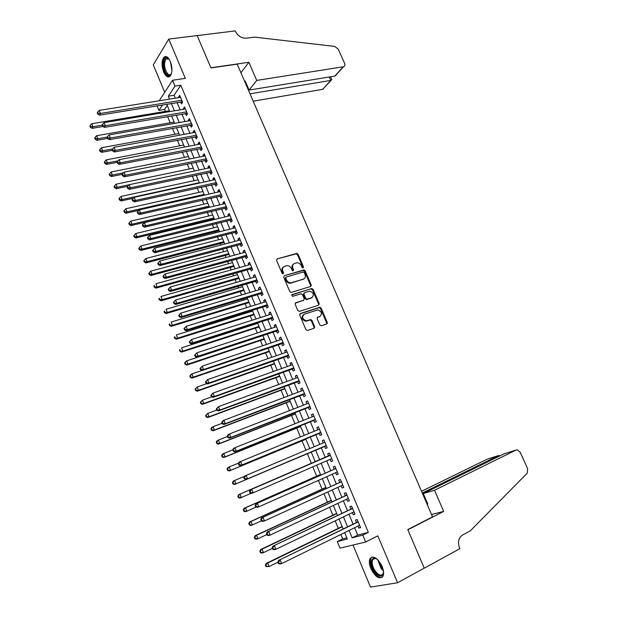 <?xml version="1.0" encoding="UTF-8"?>
<svg xmlns="http://www.w3.org/2000/svg" width="618" height="618" viewBox="0 0 618 618"><rect width="100%" height="100%" fill="white"/><g stroke="black" fill="none" stroke-linecap="round" stroke-linejoin="round"><path stroke-width="0.93" d="M302.967 268.003L303.508 266.93L298.115 254.33L296.74 253.411L277.181 258.903L276.594 260.417L282.017 273.218L283.137 273.836L283.538 272.77L282.835 271.109C282.063 268.714 282.673 267.092 284.682 266.25L286.984 265.663C288.946 265.678 290.414 266.667 291.387 268.621L292.09 270.267L293.04 270.916L292.299 268.66L292.893 268.181C292.113 265.802 292.716 264.195 294.693 263.368L296.949 262.789C298.896 262.804 300.348 263.778 301.321 265.725L302.024 267.362L302.967 268.003L302.905 267.409L297.528 254.825L296.146 253.905L277.181 258.903M282.998 273.859L282.256 271.588L282.835 271.109M293.04 270.916L293.589 269.827L292.893 268.181M382.079 566.397C377.583 557.946 373.589 555.327 370.074 558.541C368.907 560.951 369.17 564.28 370.846 568.545C375.288 577.003 379.297 579.622 382.882 576.401C384.033 573.991 383.763 570.653 382.079 566.397M170.321 61.437C168.227 56.987 166.095 55.589 163.917 57.25C161.537 60.703 161.46 65.647 163.67 72.074C165.755 76.547 167.903 77.945 170.104 76.261C172.461 72.816 172.53 67.88 170.321 61.437M319.784 324.913L321.36 325.771L326.698 323.971L327.231 322.403L321.136 308.135L319.861 307.223L300.309 313.519L299.745 315.095L305.887 329.595L307.494 330.46L314.06 328.235L314.608 326.652L311.982 320.479L310.715 319.56L306.258 320.827C302.241 319.112 301.607 316.887 304.365 314.145L317.837 309.888C321.831 311.549 322.488 313.751 319.8 316.501L317.706 317.196L317.165 318.764L319.784 324.913M354.593 527.726L357.667 535.08L368.351 532.368L362.789 535.149L365.655 542.001L339.985 548.135L337.266 541.577L347.339 539.035L344.666 532.608M159.22 100.773L172.515 80.27L185.307 78.37L168.768 39.073L197.181 35.605L210.962 67.934L237.204 64.148L432.554 516.864L407.787 529.572L424.226 568.127L397.559 582.766L377.814 535.845L365.655 542.001M172.515 80.27L174.956 86.111L168.312 96.192L169.533 99.119M368.351 532.368L180.796 85.214L174.956 86.111M310.676 286.482L311.217 284.96L305.199 270.885L303.847 269.966L284.295 275.705L283.716 277.235L289.772 291.534L291.101 292.461L310.676 286.482M313.141 289.448L319.197 303.616L318.664 305.161L299.406 311.372L297.799 310.499L295.188 304.326L295.759 302.766L303.639 300.278L304.195 298.726L302.472 294.67L301.151 293.751L292.476 296.385L291.951 294.647L311.827 288.536L313.141 289.448L312.53 289.904L318.579 304.056L319.197 303.616M353.002 545.022L370.506 587.1L397.559 582.766M168.768 39.073L153.279 64.836L164.705 92.314M180.626 101.893L181.476 103.917L182.604 102.279L179.699 95.326L178.571 96.987L178.841 97.621M185.47 113.488L186.319 115.52L187.47 113.905L184.55 106.922L183.407 108.552L183.701 109.247M190.336 125.122L191.194 127.169L192.36 125.585L189.425 118.571L188.266 120.17L188.575 120.919M195.226 136.817L196.084 138.865L197.266 137.312L194.322 130.267L193.148 131.843L193.48 132.638M200.132 148.552L200.997 150.614L202.194 149.093L199.235 142.016L198.046 143.561L198.401 144.403M205.068 160.348L205.933 162.41L207.146 160.919L204.172 153.82L202.967 155.327L203.345 156.23M210.012 172.183L210.885 174.261L212.121 172.801L209.131 165.67L207.911 167.146L208.305 168.104M214.987 184.079L215.86 186.165L217.111 184.736L214.114 177.567L212.87 179.019L213.295 180.023M219.985 196.022L220.858 198.115L222.125 196.717L219.112 189.517L217.853 190.939L218.301 192.005M224.998 208.011L225.879 210.12L227.161 208.753L224.141 201.522L222.866 202.913L223.33 204.033M230.035 220.062L230.916 222.179L232.221 220.842L229.185 213.581L227.887 214.933L228.382 216.107M235.095 232.159L235.983 234.284L237.304 232.978L234.253 225.694L232.94 227.015L233.457 228.243M240.178 244.311L241.066 246.443L242.403 245.176L239.336 237.853L238.015 239.143L238.548 240.425M245.276 256.516L246.173 258.656L247.532 257.42L244.45 250.066L243.106 251.325L243.67 252.669M250.406 268.776L251.302 270.923L252.677 269.726L249.587 262.341L248.22 263.562L248.807 264.96M255.551 281.09L256.455 283.253L257.845 282.078L254.74 274.662L253.357 275.852L253.967 277.304M260.719 293.457L261.63 295.628L263.036 294.492L259.923 287.038L258.525 288.197L259.158 289.711M311.317 285.292L310.638 285.493M265.918 305.879L266.829 308.058L268.258 306.953L265.122 299.467L263.708 300.587L264.365 302.163M271.132 318.355L272.044 320.541L273.496 319.475L270.352 311.959L268.915 313.04L269.595 314.678M276.37 330.885L277.289 333.079L278.757 332.051L275.597 324.496L274.145 325.547L274.848 327.246M281.638 343.469L282.557 345.678L284.041 344.682L280.866 337.096L279.398 338.116L280.132 339.869M286.922 356.115L287.849 358.332L289.355 357.366L286.165 349.749L284.674 350.73L285.431 352.546M292.229 368.815L293.164 371.039L294.686 370.112L291.48 362.457L289.973 363.407L290.754 365.284M297.567 381.569L298.502 383.801L300.039 382.913L296.825 375.226L295.296 376.138L296.107 378.077M302.92 394.377L303.863 396.625L305.423 395.775L302.194 388.05L300.642 388.931L301.476 390.931M308.305 407.247L309.247 409.51L310.831 408.691L307.586 400.935L306.01 401.77L306.876 403.84M313.705 420.178L314.655 422.449L316.261 421.669L312.994 413.875L311.41 414.678L312.299 416.802M319.135 433.164L320.093 435.443L321.715 434.701L318.44 426.876L316.825 427.641L317.745 429.827M324.589 446.211L325.547 448.498L327.192 447.795L323.902 439.931L322.272 440.657L323.214 442.913M330.089 459.352L331.032 461.615L332.693 460.943L329.394 453.048L327.741 453.736L328.699 456.03M335.613 472.577L336.54 474.786L338.224 474.16L334.902 466.227L333.233 466.876L334.199 469.178M341.167 485.856L342.078 488.019L343.778 487.432L340.441 479.46L338.749 480.07L339.722 482.388M346.744 499.19L347.633 501.314L349.355 500.765L346.01 492.755L344.296 493.334L345.269 495.659M352.353 512.592L353.218 514.67L354.964 514.161L351.596 506.119L349.865 506.652L350.839 508.985M180.796 85.214L174.075 95.272L175.296 98.192M177.08 102.472L180.155 109.842M181.931 114.091L185.037 121.537M186.798 125.763L189.942 133.287M191.696 137.474L194.871 145.091M196.601 149.247L199.815 156.941M201.538 161.066L204.782 168.838M206.489 172.932L209.772 180.796M211.472 184.852L214.786 192.801M216.47 196.825L219.815 204.859M221.483 208.853L224.875 216.964M226.528 220.927L229.95 229.131M231.588 233.056L235.049 241.344M236.679 245.238L240.17 253.612M241.785 257.474L245.315 265.941M246.914 269.765L250.483 278.316M252.067 282.109L255.674 290.754M257.243 294.508L260.889 303.237M262.441 306.961L266.126 315.783M267.664 319.467L271.379 328.382M272.909 332.028L276.663 341.036M278.17 344.651L281.97 353.751M283.461 357.328L287.3 366.52M288.776 370.058L292.654 379.344M294.114 382.843L298.038 392.229M299.483 395.69L303.438 405.176M304.867 408.598L308.869 418.177M310.275 421.561L314.315 431.233M315.713 434.578L319.792 444.357M321.175 447.656L325.284 457.505M326.675 460.843L330.784 470.692M332.206 474.091L336.316 483.933M337.768 487.409L341.87 497.243M343.345 500.789L347.447 510.607M348.961 514.222L353.056 524.033M357.976 526.057L358.826 528.089L360.595 527.617L357.212 519.537L355.458 520.032L356.439 522.372M167.246 105.5L164.62 109.425L165.431 111.379M167.578 116.555L170.166 122.804M172.461 128.335L174.925 134.276M177.366 140.162L179.699 145.794M182.295 152.051L184.496 157.366M187.239 163.979L189.317 168.984M192.213 175.968L194.152 180.649M197.204 188.011L199.011 192.36M202.217 200.101L203.886 204.133M207.254 212.244L208.784 215.945M210.398 219.83L210.645 220.441M212.306 224.442L213.704 227.81M215.303 231.665L215.744 232.723M217.389 236.694L218.648 239.73M220.232 243.554L220.858 245.068M222.488 249L223.608 251.696M225.176 255.489L225.995 257.459M227.617 261.36L228.59 263.716M230.151 267.47L231.163 269.911M232.762 273.774L233.596 275.79M235.141 279.514L236.346 282.411M237.93 286.242L238.625 287.911M240.155 291.603L241.553 294.971M243.121 298.772L243.67 300.085M245.191 303.747L246.783 307.594M248.343 311.348L248.745 312.314M250.244 315.945L252.036 320.263M253.581 323.986L253.836 324.597M255.327 328.189L257.32 332.994M260.425 340.487L262.619 345.786M265.547 352.847L267.942 358.633M270.692 365.253L273.295 371.534M275.86 377.714L278.672 384.496M281.043 390.228L284.071 397.521M286.258 402.805L289.494 410.599M291.495 415.427L294.94 423.739M296.756 428.112L300.41 436.941M302.032 440.85L305.91 450.198M307.339 453.651L311.333 463.284M312.816 466.86L316.679 476.177M318.378 480.263L322.048 489.124M323.956 493.72L327.447 502.14M329.564 507.247L332.863 515.203M335.195 520.835L338.309 528.328M340.858 534.485L342.681 538.888L346.837 537.838M326.713 323.222L327.355 323.005M342.681 538.888L337.266 541.577M164.62 109.425L158.965 110.367L157.049 105.748M349.085 530.429L352.167 537.822L362.789 535.149M171.317 103.415L174.4 110.815M176.176 115.079L179.29 122.557M181.051 126.79L184.195 134.353M185.948 138.556L189.131 146.196M190.869 150.367L194.083 158.092M195.806 162.233L199.058 170.043M200.765 174.152L204.056 182.04M205.748 186.118L209.069 194.091M210.753 198.139L214.106 206.203M215.782 210.213L219.174 218.355M220.827 222.333L224.257 230.568M225.894 234.516L229.363 242.835M230.993 246.744L234.492 255.157M236.107 259.035L239.645 267.532M241.244 271.372L244.813 279.962M246.404 283.762L250.012 292.445M251.58 296.215L255.234 304.983M256.787 308.722L260.479 317.582M262.017 321.275L265.748 330.228M267.27 333.898L271.032 342.944M272.546 346.567L276.346 355.705M277.845 359.297L281.692 368.529M283.168 372.082L287.053 381.414M288.513 384.921L292.438 394.354M293.882 397.822L297.845 407.347M299.282 410.785L303.284 420.402M304.697 423.801L308.745 433.519M310.143 436.88L314.23 446.698M315.613 450.012L319.73 459.908M321.121 463.253L325.238 473.149M326.667 476.563L330.777 486.451M332.229 489.943L336.339 499.815M337.822 503.376L341.932 513.234M343.446 516.872L347.548 526.721M162.611 104.836L158.965 110.367M343.121 528.884L339.012 518.996M337.498 515.35L333.388 505.454M331.905 501.878L327.787 491.974M326.335 488.467L322.21 478.548M320.788 475.118L316.663 465.192M315.273 461.831L311.148 451.905M309.765 448.575L305.671 438.726M304.272 435.358L300.217 425.601M298.803 422.194L294.794 412.538M293.365 409.093L289.394 399.537M287.942 396.053L284.017 386.59M282.55 383.067L278.664 373.705M277.181 370.143L273.334 360.873M271.835 357.274L268.027 348.104M266.512 344.465L262.743 335.389M261.221 331.719L257.49 322.735M255.945 319.019L252.252 310.136M250.699 306.381L247.038 297.59M245.47 293.805L241.854 285.099M240.263 281.275L236.686 272.662M235.087 268.807L231.541 260.278M229.927 256.393L226.427 247.957M224.797 244.033L221.329 235.682M219.684 231.727L216.254 223.469M214.593 219.475L211.201 211.302M209.525 207.277L206.165 199.189M204.481 195.133L201.159 187.13M199.459 183.044L196.169 175.126M194.461 171.001L191.209 163.175M189.479 159.019L186.265 151.271M184.519 147.084L181.337 139.421M179.583 135.203L176.439 127.617M174.67 123.368L171.557 115.867M169.78 111.588L166.698 104.172M174.075 95.272L168.312 96.192M357.667 535.08L352.167 537.822M178.571 96.987L180.278 96.709M183.407 108.552L185.114 108.266M188.266 120.17L189.965 119.877M193.148 131.843L194.848 131.526M198.046 143.561L199.745 143.229M202.967 155.327L204.666 154.987M207.911 167.146L209.602 166.79M212.87 179.019L214.562 178.648M217.853 190.939L219.544 190.553M222.866 202.913L224.55 202.511M227.887 214.933L229.579 214.523M232.94 227.015L234.624 226.59M238.015 239.143L239.691 238.702M243.106 251.325L244.79 250.869M248.22 263.562L249.904 263.09M253.357 275.852L255.033 275.365M258.525 288.197L260.193 287.694M263.708 300.587L265.377 300.078M268.915 313.04L270.584 312.515M274.145 325.547L275.806 325.006M279.398 338.116L281.059 337.552M284.674 350.73L286.335 350.159M289.973 363.407L291.634 362.812M295.296 376.138L296.949 375.528M300.642 388.931L302.295 388.305M306.01 401.77L307.664 401.136M311.41 414.678L313.056 414.021M316.825 427.641L318.479 426.968M322.272 440.657L323.917 439.97M331.032 461.615L332.677 460.897M336.54 474.786L338.177 474.052M342.078 488.019L343.708 487.27M347.633 501.314L349.263 500.549M353.218 514.67L354.848 513.882M358.826 528.089L360.456 527.285M293.372 264.172C291.959 265.207 291.596 266.706 292.299 268.66M283.322 267.084C281.908 268.135 281.553 269.633 282.256 271.588M310.591 286.505L310.607 285.416L304.597 271.356L303.253 270.437L284.295 275.705M304.272 272.631L303.175 272.02L286.204 277.042L285.802 278.108L286.543 279.861C287.494 281.785 288.93 282.774 290.854 282.828L303.245 279.205C305.215 278.347 305.802 276.733 305.014 274.361L304.272 272.631M285.817 277.351L285.215 278.579L285.802 278.108M303.878 278.927L290.267 283.291C288.343 283.237 286.906 282.256 285.956 280.333L285.215 278.579M318.54 305.199L318.579 304.056M295.226 303.183L303.515 300.371M291.526 295.049L311.572 288.575M311.727 297.721C314.431 294.964 313.751 292.777 309.68 291.171L304.527 292.669L303.971 294.207L305.694 298.255L306.999 299.174L312.105 297.567M304.033 293.032L303.361 294.655L303.971 294.207M311.109 298.17L306.389 299.614L305.083 298.703L303.361 294.655M312.53 289.904L310.962 289.031M320.085 316.393L317.219 317.575M303.399 314.724C301.066 317.598 301.816 319.769 305.647 321.252L307.138 320.688M313.913 328.289L313.983 327.069L311.364 320.904L310.097 319.985L306.52 321.113M326.536 324.025L326.605 322.82L320.51 308.567L319.236 307.656L299.8 313.921M169.417 110.715L91.812 123.731L93.009 126.729L92.105 128.343L103.028 126.474M90.746 126.59L90.267 125.392L89.911 126.041L90.382 127.238L90.746 126.59L93.009 126.729L102.233 125.16M90.267 125.392L91.812 123.731M92.105 128.343L90.382 127.238M181.754 100.247L100.433 113.457L99.204 110.398L180.541 97.35M182.426 101.846L99.49 115.149L100.433 113.457L98.115 113.318L97.629 112.097L97.25 112.777L97.744 113.998L98.115 113.318M97.744 113.998L99.49 115.149M99.204 110.398L97.629 112.097M171.603 73.125C170.483 75.782 168.938 76.207 166.968 74.407C162.047 69.811 162.998 54.523 168.05 58.231L169.332 59.467M169.038 59.112L165.995 58.949C163.646 63.523 164.187 68.459 167.602 73.751C168.83 74.963 169.95 75.102 170.954 74.175L171.441 73.542M165.925 56.532L164.851 57.188C161.615 59.961 162.928 71.858 166.837 75.543L169.317 76.825M383.469 571.318C382.836 577.282 380.008 577.614 374.964 572.33C370.159 564.211 369.981 559.421 374.423 557.954L377.42 559.398M376.54 558.772L375.172 558.34L372.724 559.591C371.48 562.928 372.461 566.945 375.674 571.65C378.826 575.35 381.267 576.092 382.99 573.875L383.461 572.423M371.982 557.042L370.978 558.147C369.433 562.287 370.653 567.27 374.632 573.11C377.42 576.563 379.946 577.954 382.21 577.274M253.195 101.205L322.666 89.332L330.784 80.44L329.247 77.011M250.004 93.812L331.101 80.371L322.666 89.332M197.157 35.55L210.892 67.764L248.861 62.287L256.725 80.417L343.546 66.744C344.898 66.157 345.253 64.998 344.605 63.26L338.224 49.123L334.732 46.42L254.554 37.126L246.203 38.192C241.538 38.301 237.969 36.068 235.504 31.503L235.242 30.9L197.119 35.612M248.861 62.287L240.943 72.8M256.725 80.417L249.116 90.066L245.199 81.004L244.743 81.607M249.116 90.066L334.724 76.122L343.206 66.821M324.365 87.478L322.998 89.255M246.134 84.836L246.806 84.736M337.25 73.357L334.724 76.122M331.804 79.598L331.101 80.371M434.524 490.267L516.007 450.066L504.133 453.805L423.276 493.566L434.524 490.267L443.685 511.387L407.872 529.773L424.257 568.197L459.854 548.66L459.545 547.942C457.559 542.156 458.541 537.861 462.473 535.072L470.275 530.862L527.216 473.203L527.625 468.683L520.256 452.345L517.343 449.858L516.007 450.066M431.542 514.508L443.685 511.387M427.115 504.242L427.803 504.056L423.276 493.566M422.272 493.025L498.633 455.543L487.934 458.911M421.522 491.295L487.308 459.112M426.744 503.4L427.386 503.083M500.171 455.76L498.633 455.543L498.989 456.339M504.829 453.589L504.133 453.805M174.145 122.101L96.609 135.721L97.814 138.726L96.887 140.309L107.555 138.409M95.543 138.587L95.064 137.389L94.701 138.023L95.18 139.228L95.543 138.587L97.814 138.726L107.269 137.049M95.064 137.389L96.609 135.721M96.887 140.309L95.18 139.228M178.896 133.542L101.429 147.764L102.634 150.777L101.7 152.329L112.352 150.344M100.363 150.645L99.877 149.432L99.506 150.058L99.992 151.263L100.363 150.645L102.634 150.777L112.546 148.938M99.877 149.432L101.429 147.764M101.7 152.329L99.992 151.263M183.67 145.037L106.265 159.853L107.478 162.882L106.528 164.403L117.173 162.333M105.199 162.75L104.72 161.537L104.342 162.148L104.821 163.353L105.199 162.75L107.478 162.882L118.007 160.85M104.72 161.537L106.265 159.853M106.528 164.403L104.821 163.353M188.467 156.57L111.124 171.997L112.345 175.048L111.379 176.532L122.194 174.346M110.066 174.909L109.579 173.689L109.193 174.284L109.68 175.504L110.066 174.909L112.345 175.048L123.507 172.793M109.579 173.689L111.124 171.997M111.379 176.532L109.68 175.504M186.621 111.866L105.369 125.717L104.133 122.642L185.4 108.961M187.269 113.418L104.403 127.378L105.369 125.717L103.052 125.578L102.557 124.349L102.171 125.014L102.665 126.242L103.052 125.578M102.665 126.242L104.403 127.378M104.133 122.642L102.557 124.349M191.503 123.538L110.328 138.03L109.085 134.948L190.282 120.618M192.136 125.045L109.347 139.653L110.328 138.03L107.996 137.891L107.501 136.655L107.115 137.312L107.609 138.54L107.996 137.891M107.609 138.54L109.347 139.653M109.085 134.948L107.501 136.655M196.408 135.257L115.303 150.398L114.06 147.3L195.18 132.322M197.018 136.725L114.307 151.989L115.303 150.398L112.97 150.259L112.476 149.015L112.074 149.656L112.576 150.892L112.97 150.259M112.576 150.892L114.307 151.989M114.06 147.3L112.476 149.015M201.329 147.03L120.309 162.82L119.058 159.714L200.101 144.079M201.931 148.451L119.289 164.38L120.309 162.82L117.968 162.681L117.466 161.437L117.065 162.063L117.567 163.306L117.968 162.681M117.567 163.306L119.289 164.38M119.058 159.714L117.466 161.437M193.279 168.158L116.014 184.203L117.235 187.262L116.246 188.714L127.64 186.319M114.948 187.123L114.454 185.894L114.067 186.481L114.554 187.702L114.948 187.123L117.235 187.262L129.038 184.782M114.454 185.894L116.014 184.203M116.246 188.714L114.554 187.702M206.281 158.849L125.33 175.303L124.071 172.175L205.037 155.891M206.86 160.232L124.295 176.833L125.33 175.303L122.99 175.164L122.488 173.913L122.07 174.523L122.573 175.775L122.99 175.164M122.573 175.775L124.295 176.833M124.071 172.175L122.488 173.913M198.108 179.792L120.912 196.454L122.148 199.529L121.143 200.95L133.249 198.301M119.853 199.382L119.359 198.154L118.957 198.726L119.452 199.954L119.853 199.382L122.148 199.529L199.32 182.712M119.359 198.154L120.912 196.454M121.143 200.95L119.452 199.954M211.248 170.722L130.383 187.841L129.116 184.705L210.004 167.748M211.804 172.059L129.332 189.332L130.383 187.841L128.026 187.702L127.524 186.443L127.107 187.038L127.609 188.297L128.026 187.702M127.609 188.297L129.332 189.332M129.116 184.705L127.524 186.443M202.967 191.48L125.84 208.76L127.076 211.85L126.057 213.241L138.903 210.321M124.774 211.704L124.28 210.475L123.878 211.032L124.372 212.268L124.774 211.704L127.076 211.85L204.179 194.407M124.28 210.475L125.84 208.76M126.057 213.241L124.372 212.268M216.238 182.642L135.45 200.441L134.183 197.281L214.987 179.653M216.779 183.932L134.384 201.893L135.45 200.441L133.094 200.294L132.584 199.027L132.159 199.614L132.669 200.873L133.094 200.294M216.478 183.222L215.906 183.87L216.478 183.214M132.669 200.873L134.384 201.893M134.183 197.281L132.584 199.027M207.841 203.214L130.792 221.128L132.028 224.226L130.993 225.578L209.463 207.115M129.726 224.087L129.232 222.843L128.814 223.392L129.309 224.628L129.726 224.087L132.028 224.226L209.062 206.149M129.232 222.843L130.792 221.128M130.993 225.578L129.309 224.628M221.244 194.616L140.541 213.086L139.266 209.919L219.993 191.619M221.769 195.867L139.459 214.508L140.541 213.086L138.185 212.947L137.675 211.68L137.242 212.244L137.752 213.511L138.185 212.947M137.752 213.511L139.459 214.508M139.266 209.919L137.675 211.68M212.731 214.994L135.759 233.542L137.003 236.655L135.952 237.976L214.346 218.865M134.693 236.516L134.199 235.273L133.782 235.798L134.276 237.042L134.693 236.516L137.003 236.655L213.959 217.945M134.199 235.273L135.759 233.542M135.952 237.976L134.276 237.042M226.281 206.644L145.663 225.802L144.38 222.619L225.022 203.631M226.783 207.849L144.558 227.185L145.663 225.802L143.291 225.655L142.781 224.38L142.341 224.937L142.851 226.211L143.291 225.655M142.851 226.211L144.558 227.185M144.38 222.619L142.781 224.38M217.652 226.829L140.749 246.018L142.001 249.147L140.935 250.437L219.243 230.668M139.683 249L139.189 247.748L138.764 248.266L139.259 249.517L139.683 249L142.001 249.147L218.88 229.796M139.189 247.748L140.749 246.018M140.935 250.437L139.259 249.517M231.333 218.726L150.8 238.571L149.51 235.373L230.066 215.697M231.82 219.884L149.68 239.923L150.8 238.571L148.428 238.424L147.911 237.142L147.463 237.683L147.98 238.965L148.428 238.424M147.98 238.965L149.68 239.923M149.51 235.373L147.911 237.142M222.588 238.71L145.763 258.548L147.022 261.692L145.933 262.944L224.172 242.526M144.705 261.545L144.203 260.286L143.77 260.788L144.272 262.047L144.705 261.545L147.022 261.692L223.824 241.692M144.203 260.286L145.763 258.548M145.933 262.944L144.272 262.047M236.408 230.854L155.96 251.395L154.67 248.181L235.141 227.818M236.879 231.966L154.824 252.708L155.96 251.395L153.588 251.248L153.071 249.966L152.615 250.491L153.133 251.773L153.588 251.248M153.133 251.773L154.824 252.708M154.67 248.181L153.071 249.966M227.54 250.645L150.8 271.132L152.067 274.292L150.962 275.512L229.116 254.423M149.741 274.145L149.232 272.886L148.799 273.372L149.301 274.631L149.741 274.145L152.067 274.292L228.784 253.643M149.232 272.886L150.8 271.132M150.962 275.512L149.301 274.631M241.507 243.036L161.151 264.28L159.853 261.059L240.232 239.985M241.955 244.102L159.992 265.562L161.151 264.28L158.764 264.133L158.247 262.843L157.783 263.353L158.308 264.643L158.764 264.133M158.308 264.643L159.992 265.562M159.853 261.059L158.247 262.843M232.522 262.635L155.86 283.778L157.134 286.945L156.006 288.127L234.075 266.381M154.801 286.798L154.291 285.531L153.843 286.01L154.353 287.277L154.801 286.798L157.134 286.945L233.766 265.64M153.843 286.01L154.291 285.531M156.006 288.127L154.353 287.277M162.982 276.285L163.5 277.575L163.971 277.08L163.453 275.782L162.982 276.285L165.06 273.99L245.346 252.214M163.453 275.782L165.06 273.99L166.366 277.227L165.184 278.471L247.053 256.3M246.628 255.273L166.366 277.227L163.971 277.08M163.5 277.575L165.184 278.471M237.521 274.67L160.943 296.478L162.217 299.66L161.082 300.811L239.066 278.386M159.884 299.514L159.374 298.239L158.919 298.703L159.429 299.977L159.884 299.514L162.217 299.66L238.772 277.691M158.919 298.703L159.374 298.239M161.082 300.811L159.429 299.977M168.204 289.263L168.722 290.568L169.201 290.081L168.675 288.784L168.204 289.263L170.29 286.976L250.483 264.489M168.675 288.784L170.29 286.976L171.595 290.236L170.398 291.441L252.183 268.544M251.773 267.571L171.595 290.236L169.201 290.081M168.722 290.568L170.398 291.441M242.542 286.76L166.049 309.239L167.331 312.438L166.172 313.542L244.071 290.445M164.991 312.283L164.481 311.009L164.017 311.457L164.527 312.731L164.991 312.283L167.331 312.438L243.801 289.788M164.017 311.457L164.481 311.009M166.172 313.542L164.527 312.731M304.095 269.981L303.214 270.329M173.449 302.31L173.975 303.616L174.454 303.152L173.928 301.839L173.449 302.31L175.543 300.031L255.643 276.825M173.928 301.839L175.543 300.031L176.856 303.299L175.643 304.465L257.327 280.842M256.941 279.915L176.856 303.299L174.454 303.152M173.975 303.616L175.643 304.465M247.586 298.903L171.178 322.055L172.468 325.261L171.286 326.343L249.1 302.55M170.12 325.114L169.602 323.832L169.139 324.265L169.649 325.547L172.468 325.261L248.853 301.947M169.139 324.265L169.602 323.832M171.286 326.343L169.649 325.547M178.718 315.412L179.243 316.725L179.738 316.277L179.205 314.964L178.718 315.412L180.819 313.141L260.827 289.209M179.205 314.964L180.819 313.141L182.14 316.431L180.904 317.559L262.495 293.195M262.132 292.314L182.14 316.431L179.738 316.277M179.243 316.725L180.904 317.559M252.654 311.093L176.331 334.925L177.621 338.154L176.431 339.189L254.152 314.709M175.273 338L174.755 336.71L174.276 337.127L174.794 338.417L177.621 338.154L253.921 314.153M174.276 337.127L174.755 336.71M176.431 339.189L174.794 338.417M184.009 328.583L184.535 329.904L185.037 329.464L184.504 328.143L184.009 328.583L186.118 326.312L266.034 301.654M184.504 328.143L186.118 326.312L187.455 329.618L186.196 330.707L267.687 305.601M267.339 304.767L187.455 329.618L185.037 329.464M184.535 329.904L186.196 330.707M257.737 323.345L181.507 347.857L182.804 351.101L181.592 352.098L259.228 326.922M180.448 350.947L179.931 349.649L179.444 350.051L179.962 351.348L182.804 351.101L259.019 326.412M179.444 350.051L179.931 349.649M181.592 352.098L179.962 351.348M189.324 341.808L189.857 343.137L190.367 342.712L189.834 341.383L189.324 341.808L191.449 339.552L271.263 314.145M189.834 341.383L191.449 339.552L192.785 342.866L191.51 343.917L272.901 318.061M272.577 317.281L192.785 342.866L190.367 342.712M189.857 343.137L191.51 343.917M262.851 335.644L186.706 360.85L188.011 364.11L186.783 365.068L264.326 339.189M185.647 363.956L185.122 362.65L184.635 363.036L185.153 364.342L188.011 364.11L264.133 338.726M184.635 363.036L185.477 361.824L186.706 360.85L185.122 362.65M186.783 365.068L185.153 364.342M194.67 355.095L195.203 356.431L195.721 356.022L195.18 354.686L194.67 355.095L196.802 352.847L276.516 326.698M195.18 354.686L196.802 352.847L198.146 356.177L196.848 357.189L278.139 330.576M277.837 329.842L198.146 356.177L195.721 356.022M195.203 356.431L196.848 357.189M202.047 370.452L191.928 373.898L193.241 377.173L191.989 378.1L269.44 351.511M190.869 377.019L190.344 375.705L189.85 376.084L190.367 377.389L193.241 377.173L269.27 351.094M189.85 376.084L190.684 374.832L191.928 373.898L190.344 375.705M191.989 378.1L190.367 377.389M327.27 323.43L326.69 323.662M200.031 368.452L200.572 369.788L201.097 369.394L200.556 368.058L200.031 368.452L202.179 366.204L281.793 339.305M200.556 368.058L202.179 366.204L203.531 369.556L202.217 370.53L283.399 343.152M283.114 342.465L203.531 369.556L201.097 369.394M200.572 369.788L202.217 370.53M206.883 383.608L197.181 387.007L198.494 390.298L197.227 391.186L274.577 363.878M196.115 390.143L195.589 388.83L195.087 389.185L195.612 390.499L198.494 390.298L274.431 363.515M195.087 389.185L197.181 387.007L195.589 388.83M197.227 391.186L195.612 390.499M205.431 381.862L205.972 383.206L206.497 382.836L205.956 381.484L205.431 381.862L207.578 379.63L287.092 351.966M205.956 381.484L207.578 379.63L208.938 382.99L207.602 383.925L288.683 355.775M288.421 355.141L208.938 382.99L206.497 382.836M205.972 383.206L207.602 383.925M211.735 396.841L202.449 400.178L203.77 403.484L202.48 404.334L279.738 376.308M201.391 403.33L200.858 402.009L200.348 402.349L200.873 403.67L203.77 403.484L279.606 375.991M200.348 402.349L202.449 400.178L200.858 402.009M202.48 404.334L200.873 403.67M210.846 395.342L211.387 396.694L211.928 396.331L211.387 394.979L210.846 395.342L213.009 393.11L292.414 364.69M211.387 394.979L213.009 393.11L214.369 396.493L213.017 397.382L293.99 368.459M293.751 367.88L214.369 396.493L211.928 396.331M211.387 396.694L213.017 397.382M216.771 410.074L207.748 413.411L209.069 416.733L207.764 417.544L284.929 388.784M206.682 416.571L206.149 415.25L205.632 415.574L206.165 416.895L209.069 416.733L284.813 388.521M205.632 415.574L207.748 413.411L206.149 415.25M207.764 417.544L206.165 416.895M216.292 408.877L216.833 410.236L217.381 409.896L216.833 408.537L216.292 408.877L218.463 406.659L297.76 377.467M216.833 408.537L218.463 406.659L219.83 410.058L218.455 410.908L299.328 381.206M299.104 380.673L219.83 410.058L217.381 409.896M216.833 410.236L218.455 410.908M222.078 423.284L213.063 426.706L214.4 430.035L213.071 430.808L290.136 401.321M212.005 429.881L211.472 428.544L210.947 428.861L211.472 430.19L214.4 430.035L290.043 401.105M210.947 428.861L211.742 427.486L213.063 426.706L211.472 428.544M213.071 430.808L211.472 430.19M221.762 422.488L222.31 423.848L222.866 423.523L222.31 422.156L221.762 422.488L222.557 421.097L223.948 420.271L303.129 390.29M222.31 422.156L223.948 420.271L225.315 423.685L223.925 424.496L304.682 393.998M304.481 393.519L225.315 423.685L222.866 423.523M222.31 423.848L223.925 424.496M227.409 436.547L218.409 440.062L219.745 443.407L218.401 444.141L295.365 413.913M217.351 443.253L216.81 441.909L216.277 442.202L216.81 443.546L219.745 443.407L295.296 413.743M216.277 442.202L217.065 440.804L218.409 440.062L216.81 441.909M218.401 444.141L216.81 443.546M232.785 449.873L223.778 453.473L225.122 456.841L223.755 457.536L300.618 426.559M222.719 456.679L222.179 455.335L221.638 455.613L222.171 456.957L225.122 456.841L300.564 426.443M221.638 455.613L222.418 454.176L223.778 453.473L222.179 455.335M223.755 457.536L222.171 456.957M238.641 463.067L229.17 466.953L230.522 470.337L229.139 470.986L305.895 439.259M228.112 470.174L227.571 468.823L227.022 469.085L227.563 470.437L230.522 470.337L305.864 439.197M227.022 469.085L227.795 467.617L229.17 466.953L227.571 468.823M229.139 470.986L227.563 470.437M227.254 436.154L227.803 437.529L228.366 437.22L227.818 435.845L227.254 436.154L228.042 434.732L229.448 433.952L308.529 403.199M227.818 435.845L229.448 433.952L230.831 437.382L229.417 438.147L310.058 406.853M309.881 406.428L230.831 437.382L228.366 437.22M227.803 437.529L229.417 438.147M232.777 449.889L233.326 451.264L233.898 450.97L233.349 449.595L232.777 449.889L233.55 448.429L234.979 447.695L313.944 416.146M233.349 449.595L234.979 447.695L236.37 451.14L234.933 451.866L315.466 419.769M315.304 419.39L236.37 451.14L233.898 450.97M233.326 451.264L234.933 451.866M238.324 463.685L238.88 465.076L239.46 464.798L238.903 463.415L238.324 463.685L239.089 462.194L240.541 461.499L319.39 429.155M238.903 463.415L240.541 461.499L241.932 464.96L240.479 465.648L320.889 432.739M320.757 432.415L241.932 464.96L239.46 464.798M238.88 465.076L240.479 465.648M244.504 476.323L234.593 480.495L235.952 483.894L234.546 484.504L311.194 452.013M233.534 483.732L232.994 482.372L232.43 482.619L232.971 483.971L235.952 483.894L311.186 452.005M232.43 482.619L233.195 481.121L234.593 480.495L232.994 482.372M234.546 484.504L232.971 483.971M243.894 477.552L244.458 478.942L245.045 478.687L244.489 477.297L243.894 477.552L244.651 476.03L324.859 442.225M244.489 477.297L246.126 475.373L247.524 478.85L246.049 479.498L326.343 445.771M325.485 445.833L247.524 478.85L245.045 478.687M324.334 442.442L324.767 441.994M244.458 478.942L246.049 479.498M315.18 461.623L238.618 494.686L240.039 494.099L241.399 497.513L251.186 493.257M315.188 461.646L240.039 494.099L237.868 496.215L238.409 497.575L238.981 497.351L238.432 495.984M238.981 497.351L241.399 497.513L239.977 498.085L238.409 497.575M237.868 496.215L238.618 494.686M329.587 455.651L250.244 489.927L330.236 455.064M250.097 491.24L251.735 489.317L253.141 492.809L251.642 493.411L250.058 492.886L250.661 492.639L250.097 491.24L249.494 491.488L250.058 492.886M331.727 458.641L253.141 492.809L250.661 492.639M331.82 458.857L331.256 458.85M250.244 489.927L249.494 491.488M320.518 474.477L244.064 508.313L245.508 507.772L246.876 511.194L256.192 507.046M320.557 474.554L245.508 507.772L243.322 509.873L243.871 511.248L244.45 511.032L243.901 509.657M244.45 511.032L246.876 511.194L245.431 511.727L243.871 511.248M243.322 509.873L244.064 508.313M335.852 468.49L255.86 503.886L335.875 468.537M255.728 505.261L257.374 503.322L258.787 506.83L257.266 507.393L255.69 506.891L256.3 506.667L255.728 505.261L255.126 505.485L255.69 506.891M337.32 472.005L258.787 506.83L256.3 506.667M335.087 468.784L335.728 468.197M255.86 503.886L255.126 505.485M325.887 487.386L249.541 522.001L251.001 521.499L252.383 524.945L261.314 520.874M325.941 487.517L251.001 521.499L248.807 523.6L249.363 524.976L249.942 524.782L249.394 523.4M249.942 524.782L252.383 524.945L250.916 525.431L249.363 524.976M248.807 523.6L249.541 522.001M341.383 481.708L261.499 517.923L341.414 481.785M261.399 519.344L263.044 517.397L264.465 520.928L262.92 521.438L261.344 520.959L261.962 520.758L261.399 519.344L260.781 519.553L261.344 520.959M342.805 485.107L264.465 520.928L261.962 520.758M340.603 481.986L341.252 481.383M261.499 517.923L260.781 519.553M331.271 500.356L255.041 535.752L256.524 535.296L257.907 538.757L266.829 534.593M331.348 500.541L256.524 535.296L254.322 537.39L254.871 538.772L255.466 538.595L254.917 537.204M255.466 538.595L257.907 538.757L256.424 539.205L254.871 538.772M254.322 537.39L255.041 535.752M346.937 494.987L267.177 532.021L346.984 495.088M267.084 533.496L268.737 531.542L270.159 535.088L268.598 535.551L267.03 535.103L267.656 534.918L267.084 533.496L266.466 533.682L267.03 535.103M348.382 498.425L270.159 535.088L267.656 534.918M346.15 495.242L346.791 494.639M267.177 532.021L266.466 533.682M336.686 513.388L260.572 549.572L262.071 549.163L263.461 552.639L272.368 548.375M336.787 513.628L262.071 549.163L259.861 551.241L260.417 552.631L261.012 552.469L260.464 551.078M261.012 552.469L263.461 552.639L261.955 553.04L260.417 552.631M259.861 551.241L260.572 549.572M352.523 508.32L272.87 546.188L352.577 508.459M272.801 547.718L274.454 545.748L275.891 549.309L274.299 549.734L272.747 549.309L273.38 549.139L272.801 547.718L272.175 547.888L272.747 549.309M353.983 511.812L275.891 549.309L273.38 549.139M351.727 508.568L352.36 507.95M272.87 546.188L272.175 547.888M342.117 526.474L266.119 563.462L267.648 563.091L269.046 566.582L277.938 562.225M342.241 526.768L267.648 563.091L265.423 565.161L265.979 566.559L266.59 566.412L266.034 565.014M266.59 566.412L269.046 566.582L265.979 566.559M265.423 565.161L266.119 563.462M358.131 521.723L278.594 560.418L358.201 521.886M278.548 562.001L280.201 560.032L281.646 563.608L280.031 563.987L278.486 563.593L279.127 563.438L278.548 562.001L277.907 562.156L278.486 563.593M359.606 525.254L281.646 563.608L279.127 563.438M357.32 521.947L357.961 521.322M278.594 560.418L277.907 562.156M302.905 267.409L303.508 266.93M282.959 273.249L283.538 272.77M293.002 270.305L293.589 269.827M295.96 253.936L296.555 253.45M297.528 254.825L298.115 254.33M303.029 270.475L303.631 270.004M304.597 271.356L305.199 270.885M310.607 285.416L311.217 284.96M285.956 280.333L286.543 279.861M291.063 283.152L291.657 282.689M302.642 279.668L303.245 279.205M295.265 303.129L295.759 302.766M303.029 300.719L303.639 300.278M305.083 298.703L305.694 298.255M306.667 299.568L307.277 299.127M317.281 317.482L317.706 317.196M319.174 316.926L319.8 316.501M309.772 320.039L310.39 319.614M311.364 320.904L311.982 320.479M313.983 327.069L314.608 326.652M299.846 313.844L300.309 313.519M318.942 307.71L319.56 307.27M320.51 308.567L321.136 308.135M326.605 322.82L327.231 322.403M182.071 100.989L181.545 101.746M171.928 70.606L170.468 61.8M171.055 63.523L171.935 68.807M383.407 570.916L381.229 568.699L377.706 559.676M378.494 560.534L381.824 568.259L383.175 569.757M186.922 112.584L186.389 113.326M191.796 124.233L191.256 124.96M196.686 135.929L196.145 136.64M201.599 147.671L201.051 148.374M206.536 159.467L205.979 160.155M211.495 171.317L210.931 171.989M226.497 207.169L225.91 207.795M231.541 219.22L230.947 219.838M236.609 231.325L236.006 231.928M241.7 243.484L241.082 244.071M246.806 255.697L246.188 256.269M251.943 267.965L251.31 268.521M257.096 280.286L256.455 280.827M262.271 292.662L261.63 293.179M267.47 305.083L266.821 305.593M272.7 317.567L272.036 318.061M277.945 330.112L277.273 330.584M283.214 342.704L282.534 343.16M288.506 355.35L287.818 355.798M293.828 368.058L293.125 368.49M299.166 380.827L298.463 381.236M304.535 393.643L303.817 394.037M309.919 406.52L309.193 406.899M315.334 419.46L314.601 419.815M320.773 432.453L320.031 432.793M296.146 253.905L296.74 253.411M303.253 270.437L303.847 269.966M290.267 283.291L290.854 282.828M306.389 299.614L306.999 299.174M311.217 288.985L311.827 288.536M305.647 321.252L306.258 320.827M310.097 319.985L310.715 319.56M319.236 307.656L319.861 307.223M168.606 58.787L168.05 58.231M168.536 58.61L165.995 58.949M375.172 558.34L374.423 557.954M375.396 558.193L372.724 559.591M343.546 66.744L335.072 76.029M331.835 79.676L330.553 76.802M226.512 207.208L225.979 207.779M231.565 219.282L231.047 219.815M236.64 231.402L236.13 231.904M241.731 243.569L241.236 244.04M246.845 255.798L246.373 256.238M251.989 268.073L251.526 268.482M257.142 280.402L256.702 280.781M262.326 292.785L261.901 293.133M267.532 305.222L267.115 305.547M272.762 317.714L272.36 318.007M314.554 326.744L314.724 327.146"/></g></svg>
